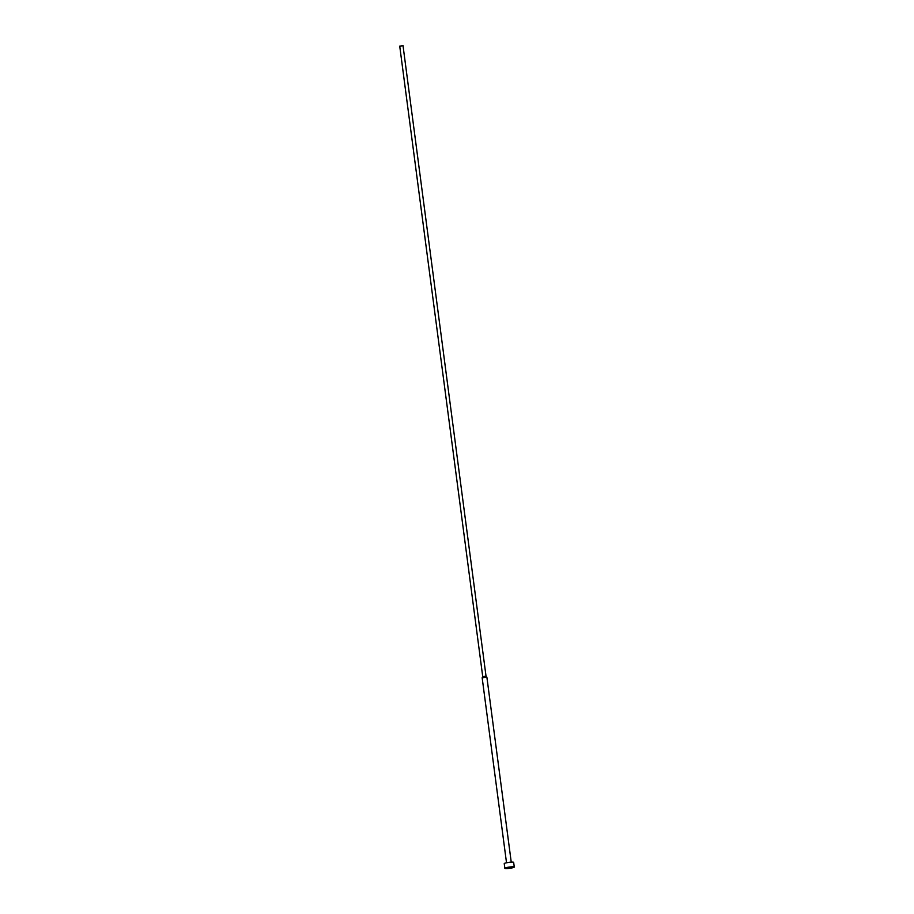 <?xml version="1.0" encoding="UTF-8"?>
<svg xmlns="http://www.w3.org/2000/svg" width="914" height="914" viewBox="0 0 914 914"><rect width="100%" height="100%" fill="white"/><g stroke="black" fill="none" stroke-linecap="round" stroke-linejoin="round"><path stroke-width="1.37" d="M514.274 867.055L513.657 862.393A4.753 0.64 172.5 0 0 509.818 862.256A4.753 0.64 172.5 0 0 504.585 863.33A4.753 0.64 172.5 0 0 504.231 863.627L504.848 868.3A4.753 0.64 172.5 0 0 508.698 868.426A4.753 0.64 172.5 0 0 513.919 867.363A4.753 0.64 172.5 0 0 514.274 867.055A4.753 0.64 172.5 0 0 510.435 866.929A4.753 0.64 172.5 0 0 505.202 867.992A4.753 0.64 172.5 0 0 504.848 868.3M486.705 677.297L482.158 677.765L506.516 862.77M485.882 676.131L482.775 676.509M402.903 45.803L399.875 46.203M506.619 862.747L511.12 862.153M486.876 677.148L511.234 862.142M403.028 45.7L486.008 676.017L486.865 677.125M399.726 46.134L482.706 676.451M482.718 676.44L482.169 677.742"/></g></svg>
